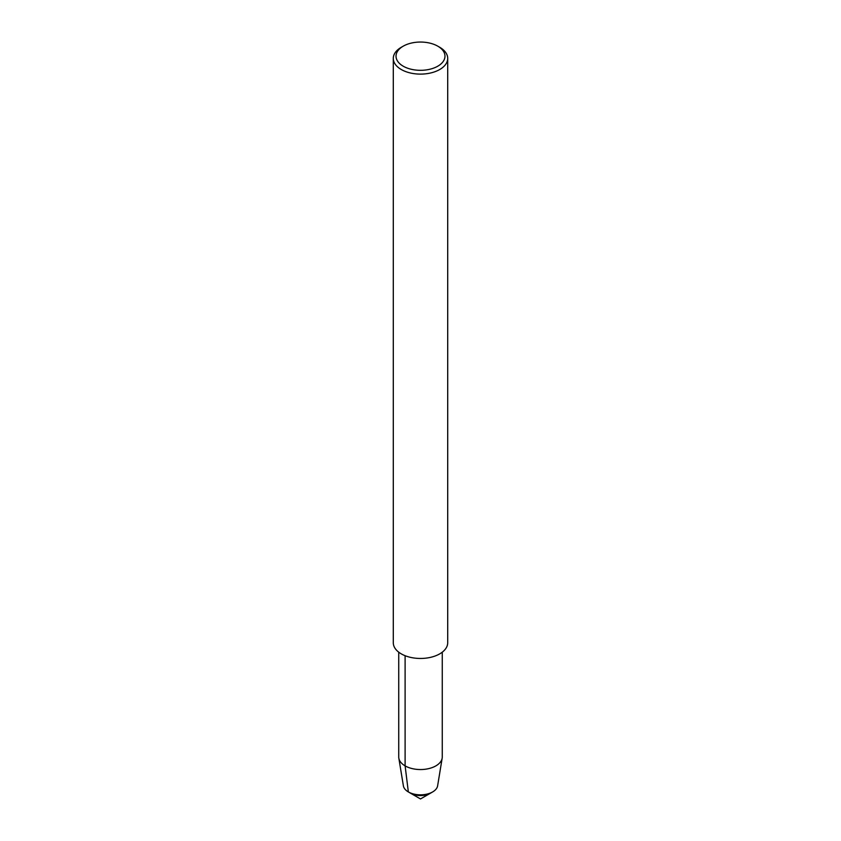 <?xml version="1.0" encoding="UTF-8"?>
<svg xmlns="http://www.w3.org/2000/svg" width="841" height="841" viewBox="0 0 841 841"><rect width="100%" height="100%" fill="white"/><g stroke="black" fill="none" stroke-linecap="round" stroke-linejoin="round"><path stroke-width="1.26" d="M442.261 652.185L442.261 756.974A21.761 12.562 180 0 1 442.166 758.162L437.614 785.851A17.188 9.924 180 0 1 432.652 791.928L430.56 793.147A14.223 8.21 180 0 1 410.44 793.147L408.348 791.928A17.188 9.924 180 0 1 403.386 785.851L398.834 758.162A21.761 12.562 180 0 1 398.739 756.974L398.739 652.185M437.814 46.192L439.738 47.296A27.206 15.706 180 0 1 447.706 58.407L447.706 642.755A27.206 15.706 180 0 1 420.5 658.461A27.206 15.706 180 0 1 393.294 642.755L393.294 58.407A27.206 15.706 180 0 1 401.262 47.296L403.186 46.192A24.484 14.139 180 0 1 437.814 46.192L437.814 46.192A24.484 14.139 180 0 1 437.814 66.176A24.484 14.139 180 0 1 403.186 66.176A24.484 14.139 180 0 1 403.186 46.192M447.706 58.407A27.206 15.706 180 0 1 420.5 74.113A27.206 15.706 180 0 1 393.294 58.407M442.166 758.162A21.761 12.562 180 0 1 420.5 769.547A21.761 12.562 180 0 1 398.834 758.162M432.652 791.928A17.188 9.924 180 0 1 408.348 791.928L405.11 765.867L405.11 655.707M430.56 793.147A14.223 8.21 180 0 1 410.44 793.147L420.5 798.95L430.56 793.147M408.348 791.928L410.44 793.147"/></g></svg>
